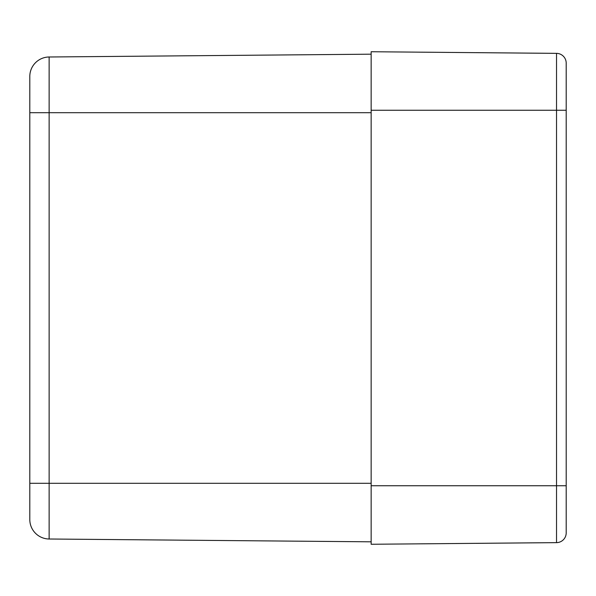 <?xml version="1.0" encoding="UTF-8"?>
<svg xmlns="http://www.w3.org/2000/svg" width="596" height="596" viewBox="0 0 596 596"><rect width="100%" height="100%" fill="white"/><g stroke="black" fill="none" stroke-linecap="round" stroke-linejoin="round"><path stroke-width="0.89" d="M371.144 483.304L29.8 483.304L29.8 519.503A19.504 19.504 0 0 0 49.133 539.008L49.133 112.696L29.8 112.696L29.8 76.497L29.8 505.244M49.133 539.008A19.504 19.504 0 0 1 29.8 519.503A19.504 19.504 0 0 0 49.133 539.008L371.144 541.816M371.144 112.696L49.133 112.696L49.133 56.992A19.504 19.504 0 0 0 29.8 76.497A19.504 19.504 0 0 1 49.133 56.992L371.144 54.184M566.2 532.884L566.2 63.116A9.752 9.752 0 0 0 556.53 53.364L556.53 542.636A9.752 9.752 0 0 0 566.2 532.884A9.752 9.752 0 0 1 556.53 542.636L371.144 544.26L371.144 485.74L566.2 485.74L566.2 532.884A9.752 9.752 0 0 1 556.53 542.636M371.144 110.26L566.2 110.26L566.2 63.116A9.752 9.752 0 0 0 556.53 53.364L371.144 51.74L371.144 485.74M566.2 63.116A9.752 9.752 0 0 0 556.53 53.364"/></g></svg>
